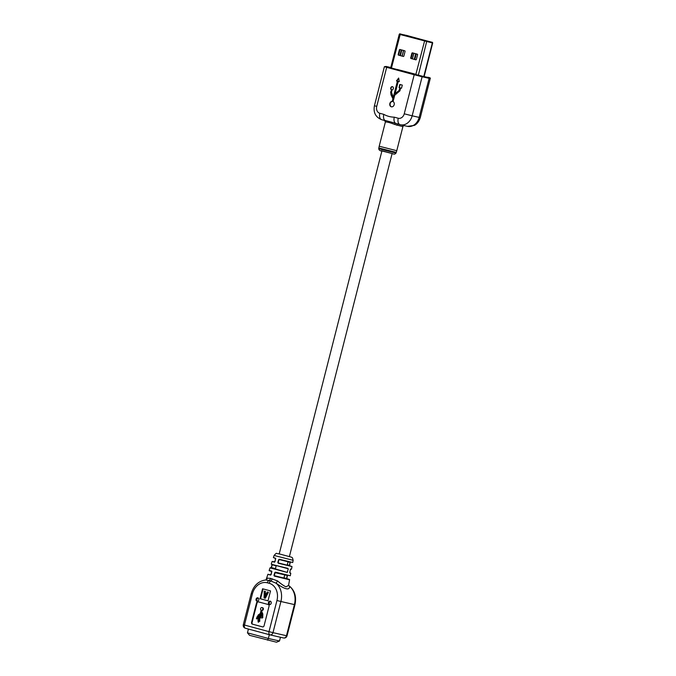 <?xml version="1.0" encoding="UTF-8"?>
<svg xmlns="http://www.w3.org/2000/svg" width="676" height="676" viewBox="0 0 676 676"><rect width="100%" height="100%" fill="white"/><g stroke="black" fill="none" stroke-linecap="round" stroke-linejoin="round"><path stroke-width="1.01" d="M274.279 575.656L283.903 578.064L284.731 574.837M261.764 617.923A0.879 0.701 -77.1 0 0 262.618 616.444L262.812 613.909L261.747 611.653L262.06 610.411A1.386 1.115 -77.1 0 0 262.465 607.673M261.553 610.293A1.386 1.115 -77.1 0 0 261.992 607.563A1.386 1.115 -77.1 0 0 261.139 610.183L260.285 613.521L258.24 614.966L256.398 618.709L257.691 619.064L257.945 616.292L260.099 614.264L258.485 620.593L257.928 620.441L258.283 622.266L259.432 620.847L258.9 620.703L261.037 612.304L261.899 614.104L261.688 616.208A0.879 0.701 -77.1 0 0 261.502 617.932A0.879 0.701 -77.1 0 0 262.111 616.326L262.305 613.791L261.24 611.535L261.553 610.293L262.06 610.411M258.283 622.266L259.939 620.965L259.407 620.822L261.392 613.039M258.494 620.568L257.928 620.441M257.691 619.064L258.198 619.174L258.452 616.411L259.956 614.83M262.618 616.444L262.111 616.326M261.747 611.653L261.24 611.535M257.26 617.188L256.812 617.087M258.612 617.551L258.105 617.433M258.19 617.433L257.683 617.323M259.939 620.965L259.432 620.847M259.407 620.822L258.9 620.703M257.024 601.234A1.749 1.411 -77.1 0 0 257.843 597.829A1.749 1.411 -77.1 0 0 257.024 601.234M269.411 604.572A1.749 1.411 -77.1 0 0 270.239 601.167A1.749 1.411 -77.1 0 0 269.411 604.572M288.255 569.048L287.325 571.845L288.255 569.048L287.925 568.372L271.414 564.325L287.925 568.372M275.377 568.938L287.139 572.395L287.697 571.921M271.093 567.823L272.191 564.401M274.988 561.739L275.605 558.266L274.988 561.739L274.431 562.187L272.115 561.477L271.296 563.978M271.11 574.642L271.744 571.161L270.856 574.879M270.569 575.09L267.907 574.27L266.2 579.467L267.24 578.141L270.679 578.394L277.582 580.929C280.777 583.718 283.574 585.695 285.965 586.844L288.593 585.408A2.924 2.619 148.8 0 0 289.607 586.303C289.658 590.604 285.154 589.582 276.104 583.219L270.78 580.971L265.66 579.974C258.443 581.039 253.644 585.568 251.252 593.562L252.393 593.9L244.459 625.038L269.014 631.646L276.949 600.508A14.61 11.771 -77.1 0 0 269.192 583.295L267.366 582.805A14.61 11.771 -77.1 0 0 252.393 593.9M273.941 575.394L274.49 575.851L273.941 575.394L274.777 572.589L275.478 572.166L290.308 575.758L275.478 572.166M277.802 562.491L278.351 562.956L277.802 562.491L278.639 559.694L279.349 559.272L292.742 562.508L279.349 559.272M264.223 591.137L264.899 591.314L264.823 593.258L266.445 593.697L267.299 591.965L267.95 592.142L264.831 598.133L264.071 597.922L264.223 591.137L265.406 591.432L265.33 593.376L266.454 593.68M267.299 591.965L268.457 592.252L265.338 598.243L264.831 598.133M263.074 588.906L260.547 598.792L268.009 600.803M270.527 590.917L262.567 588.771L260.04 598.674L268 600.82L270.527 590.917M262.575 626.889L252.342 624.134A1.462 1.175 102.9 0 1 251.565 622.41L256.542 602.882A1.462 1.175 102.9 0 1 258.038 601.767L268.271 604.521A1.462 1.175 102.9 0 1 269.048 606.245L264.071 625.773A1.462 1.175 102.9 0 1 262.575 626.889L262.643 626.905M289.725 572.69L290.367 569.53L289.759 572.707M290.705 569.006L290.367 569.53L291.525 569.133L290.435 569.243M294.964 604.699C296.705 596.409 294.618 590.021 288.703 585.534L289.607 586.303A17.534 14.128 -77.1 0 1 294.406 604.589L280.912 601.505L272.977 632.643L286.472 635.727L294.406 604.589L294.964 604.699L287.03 635.837L286.472 635.727A2.924 2.358 -77.1 0 1 283.548 637.967A2.924 2.924 0 0 0 287.03 635.837M277.582 580.929L276.104 583.219A17.534 14.128 102.9 0 1 280.912 601.505L276.949 600.508M265.66 579.974L265.921 579.89A2.924 2.645 63 0 0 265.93 579.89A2.924 2.645 63 0 0 267.24 578.141M272.115 561.477L274.895 561.781L274.371 561.655L274.431 562.187M274.709 561.976L275.74 558.613L273.4 557.582L275.605 558.266M289.412 565.153L290.097 562.322L288.035 561.866M278.351 562.956L289.886 565.837L287.308 564.697M278.639 559.694L279.374 559.593M287.139 572.395L270.011 567.874L271.389 567.561L275.445 568.651M272.267 564.773L271.389 567.561L272.267 564.773L276.171 565.82M286.632 578.293L287.258 575.445M287.469 575.225L286.776 578.664L283.996 577.718M274.777 572.589L287.934 575.597M267.907 574.27L270.848 574.87L271.879 571.516C267.383 570.231 269.918 570.874 269.192 570.375L271.744 571.161M251.565 622.41L252.072 622.528L257.049 602.992L256.542 602.882M262.761 626.914L252.342 624.134M252.072 622.528A1.462 1.175 -77.1 0 0 252.849 624.244M258.359 601.851A1.462 1.175 -77.1 0 0 257.049 602.992M260.547 598.792L260.04 598.674M266.116 594.356L264.789 594.001L264.654 597.246L266.116 594.356M264.899 591.314L265.406 591.432M264.823 593.258L265.33 593.376M267.95 592.142L268.457 592.252M265.296 594.12L265.203 596.376M264.696 596.257L265.127 596.359M270.637 601.344A1.749 1.411 -77.1 0 0 269.893 604.597M258.249 598.007A1.749 1.411 -77.1 0 0 257.505 601.26M392.579 86.714A1.656 1.335 -77.1 0 0 391.615 89.798L390.677 92.097L390.99 94.809L392.908 98.797L392.257 101.341A2.78 2.239 -77.1 0 0 389.782 103.834A2.78 2.239 -77.1 0 0 391.396 106.816A2.78 2.239 -77.1 0 0 394.116 104.898A2.78 2.239 -77.1 0 0 393.094 101.561L394.708 95.231L399.905 90.863L400.64 87.99L401.502 88.226L402.305 85.1L399.82 84.432L399.026 87.559L399.829 87.77L399.144 90.457L395.122 93.609L398.265 81.39L399.279 81.669L398.663 78.027L396.482 80.909L397.404 81.162L393.297 97.259L391.463 92.308L392.072 89.908A1.656 1.335 -77.1 0 0 392.41 86.663A1.656 1.335 -77.1 0 0 391.286 89.714M383.799 114.362C387.018 116.145 390.517 117.083 394.277 117.176L398.248 118.249A5.847 4.707 -77.1 0 0 404.24 113.813L414.194 74.749L386.68 67.338L376.726 106.402A5.847 4.707 -77.1 0 0 379.827 113.289L383.799 114.362A5.847 3.456 -74.9 0 0 384.855 120.362L395.325 123.176A5.847 3.456 -74.9 0 1 394.277 117.176M404.071 125.575A1.462 1.462 -119 0 0 403.589 125.744L403.589 125.744A1.462 1.462 -119 0 0 402.888 126.657L394.666 124.435C390.204 122.711 387.196 121.9 385.65 122.01L385.337 122.179A1.462 1.462 -119 0 0 384.323 120.412L381.686 119.703A5.847 3.456 -74.9 0 1 379.827 113.289M402.71 126.277L404.375 125.567M384.855 120.362L384.281 120.404L384.855 120.362A1.462 1.403 69.6 0 1 385.65 122.01L384.298 120.404M394.666 124.435L395.325 123.176L400.023 124.638M397.632 123.995A1.462 0.465 -76.1 0 0 396.854 125.28M400.15 84.517L399.355 87.635L400.167 87.846L399.482 90.533L395.122 93.609M400.64 87.99L401.51 88.21M391.615 89.798L391.015 92.173L391.32 94.885L393.246 98.873L392.257 101.341M392.595 101.417A2.78 2.239 -77.1 0 0 390.136 103.808A2.78 2.239 -77.1 0 0 391.565 106.85M398.73 78.45L396.82 80.993L397.741 81.238L393.297 97.259M398.265 81.39L399.279 81.652M269.327 634.688L268.364 638.465L279.501 641.009L276.459 642.2L249.554 635.322L247.45 632.829L268.364 638.465L267.519 640.155M280.455 637.257L279.501 641.009M248.413 629.052L247.45 632.829M414.836 59.53L416.281 53.886M401.84 49.999L400.403 55.643M401.358 49.872L399.913 55.508M403.927 34.78L429.328 41.616L406.175 35.296M432.209 42.301L399.727 33.8L432.209 42.301L432.327 42.943L399.254 34.282L390.711 67.803M426.286 40.932L400.268 33.935L426.286 40.932M403.302 56.446A0.583 0.473 102.9 0 1 403.293 56.438L403.318 56.446A0.583 0.473 102.9 0 0 403.885 55.998L405.042 51.469A0.583 0.473 102.9 0 0 404.73 50.776L399.955 49.492A0.583 0.473 102.9 0 1 399.955 49.492A0.583 0.473 102.9 0 0 399.355 49.94L398.206 54.469L398.739 54.587L399.888 50.058L399.355 49.94M398.739 54.587A0.583 0.473 -77.1 0 0 399.043 55.28L403.293 56.438M398.51 55.153A0.583 0.473 102.9 0 1 398.206 54.469M415.808 59.809A0.583 0.473 102.9 0 1 415.791 59.809L415.825 59.818A0.583 0.473 102.9 0 0 416.391 59.361L417.548 54.832A0.583 0.473 102.9 0 0 417.236 54.148L412.461 52.863A0.583 0.473 102.9 0 1 412.461 52.863A0.583 0.473 102.9 0 0 411.861 53.303L410.712 57.832L411.245 57.959L412.394 53.429L411.861 53.303M411.245 57.959A0.583 0.473 -77.1 0 0 411.549 58.643L415.791 59.809M411.016 58.525A0.583 0.473 102.9 0 1 410.712 57.832M400.361 49.602A0.583 0.473 -77.1 0 0 399.888 50.058M403.411 56.454L399.043 55.28M412.867 52.973A0.583 0.473 -77.1 0 0 412.394 53.429M415.917 59.818L411.549 58.643M432.505 42.36L423.776 76.506M397.184 69.434L415.706 74.267M262.922 615.261L262.415 615.152M262.812 613.909L262.305 613.791M258.452 616.411L257.945 616.292M258.967 615.515L258.46 615.397M274.093 555.461C277.329 551.92 275.732 553.855 278.842 553.788L291.66 557.218L292.505 557.911L293.139 560.319L274.093 555.461L273.4 557.582M286.776 578.664C291.229 579.983 288.863 579.247 289.573 579.788L274.304 576.096M287.241 564.984L291.998 566.547L278.174 563.201M269.901 634.84L245.422 628.249A2.924 1.732 -74.9 0 1 245.388 628.241L269.944 634.848A2.924 2.924 0 0 0 270.045 634.882A2.924 2.358 -77.1 0 0 272.977 632.643L269.014 631.646A2.924 1.732 -74.9 0 0 269.944 634.848A2.924 1.732 -74.9 0 0 269.977 634.865A2.924 2.358 -77.1 0 0 270.045 634.882L283.548 637.967A2.924 2.358 -77.1 0 1 283.472 637.95L270.121 634.891M290.308 575.758L290.79 573.172L289.92 573.028M243.309 624.7L244.459 625.038A2.924 1.732 -74.9 0 0 245.388 628.241A2.924 2.924 0 0 1 243.309 624.7L251.252 593.562M270.679 578.394A2.924 1.918 108.4 0 1 268.964 580.481A2.924 1.732 105.1 0 0 267.366 582.805M272.124 578.783A2.924 1.529 -77.8 0 1 270.78 580.971A2.924 1.732 105.1 0 0 269.192 583.295M290.528 562.381L279.382 559.601M278.985 559.796L278.149 562.601M287.258 575.47L284.714 574.887M275.132 572.699L274.287 575.496M277.904 576.636L283.92 578.005M287.672 568.617L272.301 564.485M289.801 572.707L290.79 573.172M407.18 126.285A11.686 9.413 -77.1 0 0 407.459 126.353L400.462 124.756A11.686 9.413 102.9 0 0 412.157 115.807L419.162 117.404L429.116 78.348L422.12 76.743L412.157 115.807L404.24 113.813M422.12 76.743L414.194 74.749L414.675 74.259L421.807 76.058A0.583 0.473 102.9 0 1 422.12 76.743M397.488 123.961L400.462 124.756A11.686 9.413 102.9 0 1 400.175 124.68A5.847 3.456 -74.9 0 1 400.099 124.663A5.847 3.456 -74.9 0 1 398.248 118.249M407.459 126.353A11.686 9.413 -77.1 0 0 419.162 117.404L420.278 117.624C418.469 123.362 415.013 125.128 414.337 125.406L407.459 126.353M396.009 153.072C395.012 154.255 393.964 154.474 392.883 153.731L382.506 151.111C380.225 151.035 378.957 150.216 378.729 148.661L396.009 153.072L396.237 152.404L378.839 147.976L379.202 146.227L396.761 150.697L402.888 126.657M392.849 153.722L381.23 150.596M384.281 120.404L381.763 119.72A5.847 3.456 -74.9 0 1 381.686 119.703C375.594 117.227 373.177 112.562 374.436 105.735L376.726 106.402M386.106 66.442A0.583 0.473 102.9 0 0 386.097 66.442L390.787 67.516L386.106 66.442L387.162 66.848L386.68 67.338L384.39 66.671L374.436 105.735M430.232 78.56L429.116 78.348A0.583 0.473 102.9 0 0 428.804 77.656L427.756 77.25C429.885 77.622 430.713 78.061 430.232 78.56L420.278 117.624M387.162 66.848L414.675 74.259M421.807 76.058L428.804 77.656M403.648 50.489L402.212 56.125M402.152 56.108L403.589 50.472M416.095 53.835L414.658 59.48M414.261 59.37L415.698 53.734M413.881 53.243L412.445 58.88M412.385 58.871L413.822 53.227M406.977 35.49L406.166 35.287M431.896 42.512L406.969 35.49M426.784 41.067L418.36 75.213M415.825 74.563L424.705 40.543M400.327 33.977L391.446 68.006M381.915 150.951L279.171 554.033M276.197 565.711L275.326 569.116M392.114 153.553L289.37 556.635M288.052 561.79L287.182 565.195M262.499 607.682L261.992 607.563M262.009 618.041L261.502 617.932M270.011 567.874L269.192 570.375M293.139 560.319L292.742 562.508M291.998 566.547L291.525 569.133M289.573 579.788L288.593 585.163M266.2 579.467L265.93 579.89M289.556 565.516L290.249 562.077M396.237 152.404L396.761 150.697M379.202 146.227L385.337 122.179M378.729 148.661L378.839 147.976M386.097 66.442L384.39 66.671M402.093 56.1L403.53 50.455M412.326 58.854L413.763 53.21M432.691 43.011L424.131 76.582M399.727 33.8L399.254 34.282"/></g></svg>
